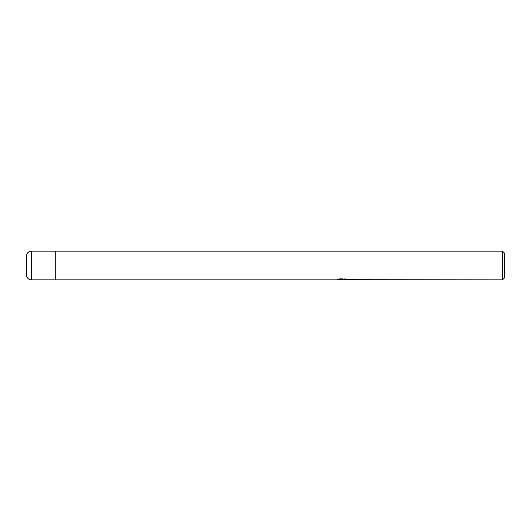 <?xml version="1.0" encoding="UTF-8"?>
<svg xmlns="http://www.w3.org/2000/svg" width="531" height="531" viewBox="0 0 531 531"><rect width="100%" height="100%" fill="white"/><g stroke="black" fill="none" stroke-linecap="round" stroke-linejoin="round"><path stroke-width="0.4" stroke-dasharray="2.65 1.99" d="M502.538 251.163L502.538 279.837M55.224 265.5L55.224 279.837L55.224 265.5M340.298 279.698L339.183 279.187L337.085 279.837L337.085 279.359L339.19 278.689L342.183 279.585M343.484 279.837L345.734 279.452L343.431 279.611M342.183 279.24L345.734 278.961L343.431 279.359M345.734 279.24L345.734 279.724M346.743 279.611L346.743 279.12L345.104 278.689L339.448 278.689L339.448 279.187M345.104 278.689L345.104 279.187M345.734 278.961L345.734 279.452M347.34 279.313C342.561 279.273 342.561 279.233 347.34 279.193M339.448 278.689L337.955 279.074L342.535 279.074L337.085 279.359L341.287 279.359M337.955 279.074L337.955 279.565M337.185 279.326L337.185 279.81M339.183 278.689L339.183 279.187M504.45 253.075L504.45 277.925M31.329 251.163L31.329 279.837M341.937 279.83L341.937 279.352M341.964 279.359L342.535 279.359"/><path stroke-width="0.8" d="M502.538 279.837L502.538 251.163L504.45 253.075L504.45 277.925L502.538 279.837L340.298 279.698M31.329 279.837L31.329 251.163A4.779 4.779 0 0 0 26.55 255.942L26.55 275.058A4.779 4.779 0 0 0 31.329 279.837L55.224 279.837L55.224 251.163L502.538 251.163M343.431 279.611L341.287 279.837M31.329 251.163L55.224 251.163L55.224 279.837L337.085 279.837L342.535 279.565L337.955 279.565L339.448 279.187L346.743 279.611M347.34 279.678C342.561 279.711 342.561 279.751 347.34 279.791M343.484 279.359L343.484 279.837M343.431 279.352L344.141 279.187M342.535 279.187L342.535 279.565M26.55 275.058L26.55 255.942M342.535 279.359L343.431 279.359"/></g></svg>
